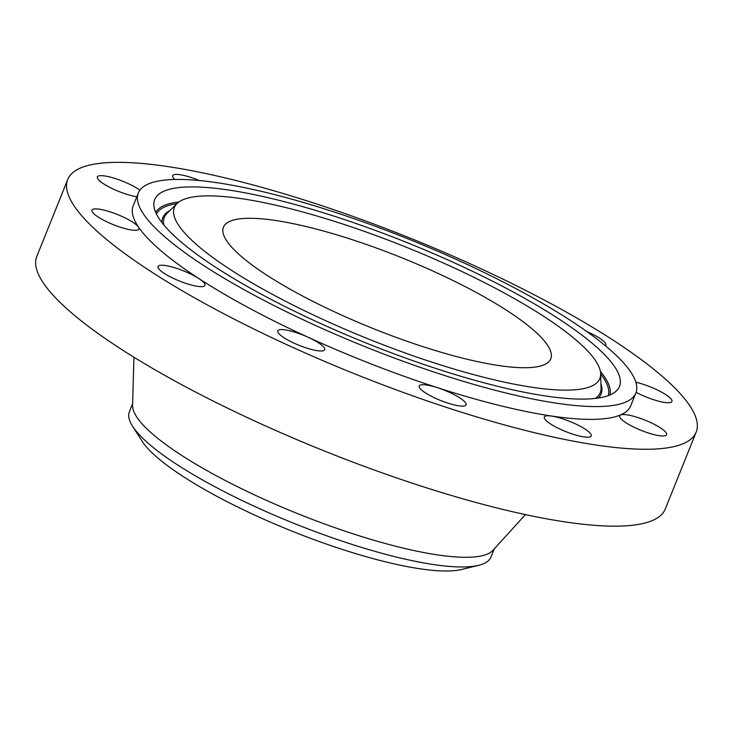 <?xml version="1.0" encoding="UTF-8"?>
<svg xmlns="http://www.w3.org/2000/svg" width="733" height="733" viewBox="0 0 733 733"><rect width="100%" height="100%" fill="white"/><g stroke="black" fill="none" stroke-linecap="round" stroke-linejoin="round"><path stroke-width="1.1" d="M605.357 345.747A25.289 5.47 21.9 0 0 605.889 345.115A25.289 5.47 21.9 0 0 586.867 331.6M281.747 342.329A338.655 73.3 21.9 0 0 696.176 432.122A338.655 73.3 21.9 0 0 482.167 269.295A338.655 73.3 21.9 0 0 67.738 179.503A338.655 73.3 21.9 0 0 281.747 342.329M67.738 179.503L36.824 256.394A338.655 73.3 21.9 0 0 250.833 419.221A338.655 73.3 21.9 0 0 665.262 509.023L696.176 432.122M133.928 357.228L132.581 405.45A194.841 42.175 21.9 0 0 256.385 495.774A194.841 42.175 21.9 0 0 492.979 550.327L525.387 514.593M132.627 403.663L129.374 411.763A194.841 42.175 21.9 0 0 132.536 426.166A194.841 42.175 21.9 0 0 134.221 428.622A194.841 42.175 21.9 0 0 252.5 505.44A194.841 42.175 21.9 0 0 478.676 565.308A194.841 42.175 21.9 0 0 490.927 557.107L494.189 549.008M132.536 426.166L141.955 440.964A179.952 38.95 21.9 0 0 143.503 443.236A179.952 38.95 21.9 0 0 294.904 532.295A179.952 38.95 21.9 0 0 461.634 569.477L478.676 565.308M439.296 273.986A176.396 38.18 21.9 0 0 223.437 227.221A176.396 38.18 21.9 0 0 334.908 312.029A176.396 38.18 21.9 0 0 550.767 358.804A176.396 38.18 21.9 0 0 439.296 273.986M307.768 321.915A268.104 58.026 21.9 0 0 635.859 393.007A268.104 58.026 21.9 0 0 466.435 264.1A268.104 58.026 21.9 0 0 138.345 193.008A268.104 58.026 21.9 0 0 307.768 321.915M138.345 193.008L133.204 205.817A268.104 58.026 21.9 0 0 302.628 334.724A268.104 58.026 21.9 0 0 630.71 405.807L635.859 393.007M199.385 180.538A25.289 5.47 21.9 0 0 172.676 175.691A25.289 5.47 21.9 0 0 174.784 179.475M139.921 190.204A25.289 5.47 21.9 0 0 116.107 178.815A25.289 5.47 21.9 0 0 97.333 176.928A25.289 5.47 21.9 0 0 125.48 193.897A25.289 5.47 21.9 0 0 136.842 196.765M99.835 209.262A25.289 5.47 21.9 0 0 91.964 210.169A25.289 5.47 21.9 0 0 104.828 220.816A25.289 5.47 21.9 0 0 131.024 229.933A25.289 5.47 21.9 0 0 138.894 229.026A25.289 5.47 21.9 0 0 126.03 218.379A25.289 5.47 21.9 0 0 99.835 209.262M159.153 265.584A25.289 5.47 21.9 0 0 158.016 266.51A25.289 5.47 21.9 0 0 176.69 279.869A25.289 5.47 21.9 0 0 203.811 286.301A25.289 5.47 21.9 0 0 204.938 285.375A25.289 5.47 21.9 0 0 186.274 272.007A25.289 5.47 21.9 0 0 159.153 265.584M278.174 332.681A25.289 5.47 21.9 0 0 302.582 346.663A25.289 5.47 21.9 0 0 324.71 349.723A25.289 5.47 21.9 0 0 324.325 347.891A25.289 5.47 21.9 0 0 299.916 333.909A25.289 5.47 21.9 0 0 277.789 330.858A25.289 5.47 21.9 0 0 278.174 332.681M425.003 392.576A25.289 5.47 21.9 0 0 450.016 403.782A25.289 5.47 21.9 0 0 466.106 404.827A25.289 5.47 21.9 0 0 460.287 398.211A25.289 5.47 21.9 0 0 435.265 387.015A25.289 5.47 21.9 0 0 419.184 385.961A25.289 5.47 21.9 0 0 425.003 392.576M560.296 429.226A25.289 5.47 21.9 0 0 591.238 435.933A25.289 5.47 21.9 0 0 575.258 423.775A25.289 5.47 21.9 0 0 544.317 417.068A25.289 5.47 21.9 0 0 560.296 429.226M647.807 432.809A25.289 5.47 21.9 0 0 666.581 434.696A25.289 5.47 21.9 0 0 638.434 417.728A25.289 5.47 21.9 0 0 619.66 415.84A25.289 5.47 21.9 0 0 647.807 432.809M636.107 392.32A25.289 5.47 21.9 0 0 664.08 402.362A25.289 5.47 21.9 0 0 671.941 401.455A25.289 5.47 21.9 0 0 660.717 391.66A25.289 5.47 21.9 0 0 635.878 382.269M160.939 221.265A250.466 54.215 21.9 0 0 394.849 354.131A250.466 54.215 21.9 0 0 616.563 390.753A250.466 54.215 21.9 0 0 613.264 364.759A250.466 54.215 21.9 0 0 357.447 223.996A250.466 54.215 21.9 0 0 153.838 204.736A250.466 54.215 21.9 0 0 160.939 221.265M594.142 358.694A229.292 49.624 21.9 0 0 380.006 237.052A229.292 49.624 21.9 0 0 177.047 203.536A229.292 49.624 21.9 0 0 180.061 227.331A229.292 49.624 21.9 0 0 414.246 356.183A229.292 49.624 21.9 0 0 600.648 373.821A229.292 49.624 21.9 0 0 594.142 358.694M600.648 373.958A243.539 52.712 -158.1 0 1 601.866 375.58A243.539 52.712 -158.1 0 1 608.28 395.618M600.373 371.384A244.831 52.987 -158.1 0 1 603.341 375.177A244.831 52.987 -158.1 0 1 609.883 394.986M156.441 213.981A243.539 52.712 -158.1 0 1 176.946 203.637M155.726 212.423A244.831 52.987 -158.1 0 1 178.925 201.969M169.909 210.545A236.218 51.127 21.9 0 0 161.966 222.63M598.311 398.037A236.218 51.127 21.9 0 0 600.941 383.826M163.789 224.912A234.926 50.852 -158.1 0 1 167.042 213.367L177.047 203.536M600.648 373.821L601.06 387.839A234.926 50.852 -158.1 0 1 595.416 398.422"/></g></svg>

